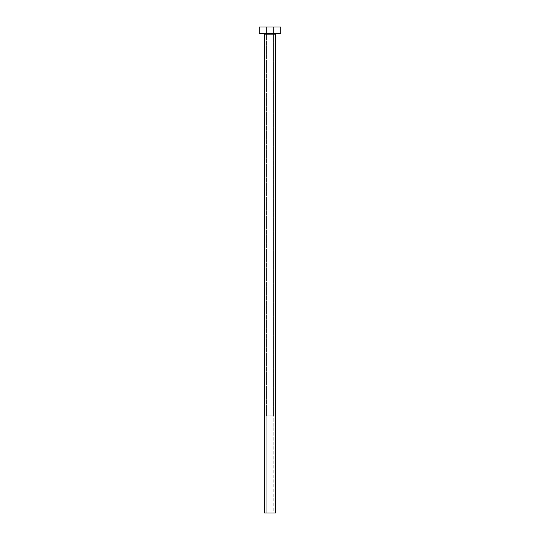 <?xml version="1.0" encoding="UTF-8"?>
<svg xmlns="http://www.w3.org/2000/svg" width="540" height="540" viewBox="0 0 540 540"><rect width="100%" height="100%" fill="white"/><g stroke="black" fill="none" stroke-linecap="round" stroke-linejoin="round"><path stroke-width="0.41" stroke-dasharray="2.7 2.03" d="M273.24 513L266.76 513L266.76 415.8L273.24 415.8L272.99 513L275.4 513L264.6 513L273.24 513L273.24 415.8L266.436 415.8L266.436 27L273.564 27L273.564 415.8L266.436 415.8L273.564 415.8L273.564 27L270 27L280.8 27L259.2 27L273.564 27L266.436 27L266.436 415.8L273.179 415.8L266.76 415.8L266.76 513L273.24 513M276.048 33.48L259.2 33.48L276.048 33.48M264.6 34.128L275.4 34.128L264.6 34.128M273.564 415.8L270.695 415.8L273.564 415.8"/><path stroke-width="0.81" d="M275.4 34.128A0.648 0.648 0 0 1 276.048 33.48A0.648 0.648 0 0 0 275.4 34.128L264.6 34.128L264.6 513L275.4 513L275.4 34.128L275.4 513L264.6 513L264.6 34.128A0.648 0.648 0 0 0 263.952 33.48A0.648 0.648 0 0 1 264.6 34.128L275.4 34.128M259.2 27L259.2 33.48L280.8 33.48L280.8 27L259.2 27L259.2 33.48L280.8 33.48L280.8 27L259.2 27"/></g></svg>
